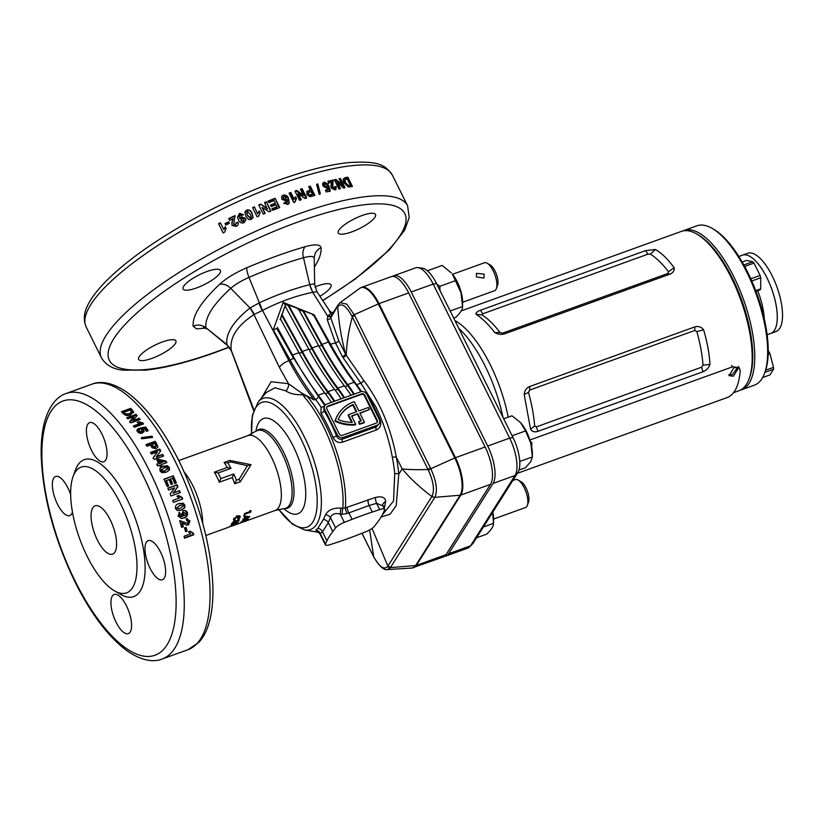 <?xml version="1.0" encoding="UTF-8"?>
<svg xmlns="http://www.w3.org/2000/svg" width="823" height="823" viewBox="0 0 823 823"><rect width="100%" height="100%" fill="white"/><g stroke="black" fill="none" stroke-linecap="round" stroke-linejoin="round"><path stroke-width="1.23" d="M749.372 378.055A83.216 31.984 -109.9 0 0 751.358 338.232A83.216 31.984 -109.9 0 0 697.534 234.483M682.72 230.996A84.707 32.56 70.1 0 1 683.985 230.461A84.707 32.56 70.1 0 1 753.364 338.263A84.707 32.56 70.1 0 1 741.513 389.804A84.707 32.56 70.1 0 1 740.206 390.195M712.255 228.434L713.778 229.319A83.216 31.984 70.1 0 1 766.851 332.646A83.216 31.984 70.1 0 1 765.164 371.646L764.557 373.303A84.707 32.56 -109.9 0 0 766.264 333.603A84.707 32.56 -109.9 0 0 712.255 228.434A84.707 32.56 -109.9 0 0 696.896 225.8L683.985 230.461M741.513 389.804L754.424 385.143A84.707 32.56 -109.9 0 0 764.557 373.303M764.279 318.789A41.613 15.997 -109.9 0 0 763.672 312.771A41.613 15.997 -109.9 0 0 757.695 290.694A41.613 15.997 70.1 0 1 764.279 318.789M767.129 334.735L776.027 331.525A41.613 15.997 -109.9 0 0 781.85 306.207A41.613 15.997 -109.9 0 0 747.768 253.247L742.49 255.151A41.613 15.997 70.1 0 1 766.995 277.886A41.613 15.997 70.1 0 1 770.75 333.428A41.613 15.997 -109.9 0 0 776.573 308.111A41.613 15.997 -109.9 0 0 742.49 255.151L738.869 256.457M733.972 367.48L729.147 375.679L733.447 376.204L738.375 368.128L733.972 367.48M728.715 374.743L732.285 374.619L737.665 367.542M517.328 473.338L726.997 397.632A85.89 33.013 -109.9 0 0 740.196 370.731L739.311 367.778L732.686 366.791L529.889 440.007M531.679 447.043L531.915 442.671L530.424 441.776M531.102 444.327L531.205 442.085M503.676 418.784L511.968 415.79L520.63 422.683L525.588 430.913L530.825 443.227A23.774 9.135 -109.9 0 0 521.196 423.341A23.774 9.135 -109.9 0 0 521.093 423.217M520.63 422.683L521.196 423.341M519.755 461.425L532.368 456.95L532.388 454.327A23.774 9.135 -109.9 0 0 530.825 443.227L532.368 456.868L530.784 461.61L525.527 467.69L518.984 470.056M525.588 430.913L512.122 435.779M518.13 480.025L521.185 481.794A11.892 4.568 70.1 0 1 527.358 491.053A11.892 4.568 70.1 0 1 528.52 502.133L527.306 505.445A14.865 5.71 -109.9 0 0 525.856 491.598A14.865 5.71 -109.9 0 0 518.13 480.025A14.865 5.71 -109.9 0 0 515.435 479.562L512.78 480.519M493.563 519.056L525.527 507.513A14.865 5.71 -109.9 0 0 526.854 506.382A14.865 5.71 -109.9 0 0 527.306 505.445M484.202 274.131L476.445 273.329L476.455 276.929L483.986 278.092L484.202 274.131M462.608 302.247L494.572 290.714A14.865 5.71 -109.9 0 0 495.899 289.573A14.865 5.71 -109.9 0 0 496.351 288.636A14.865 5.71 -109.9 0 0 494.901 274.789A14.865 5.71 -109.9 0 0 487.175 263.216A14.865 5.71 -109.9 0 0 484.48 262.753L452.516 274.296M487.175 263.216L490.23 264.985A11.892 4.568 70.1 0 1 496.403 274.244A11.892 4.568 70.1 0 1 497.565 285.324L496.351 288.636M440.007 290.519L439.904 286.301L436.951 284.357M461.189 292.299A21.696 8.343 -109.9 0 0 452.403 274.152L461.034 292.865L462.577 306.588L462.608 302.432A21.696 8.343 -109.9 0 0 461.189 292.299M427.384 270.767L442.188 265.428L451.395 272.969M450.171 310.991L462.577 306.506C462.732 309.232 460.448 312.843 455.736 317.328L453.689 318.069M439.904 286.301L455.808 280.55M492.607 512.42L493.533 523.397L493.563 519.241A21.696 8.343 -109.9 0 0 492.823 512.091M483.41 526.967L493.533 523.315C493.677 526.041 491.403 529.642 486.691 534.137L476.568 537.789M755.987 291.311L760.092 289.819A16.491 6.337 -109.9 0 0 760.709 288.852L760.73 277.783A16.491 6.337 -109.9 0 0 760.123 275.458L753.981 263.082A16.491 6.337 -109.9 0 0 753.374 262.372A16.491 6.337 -109.9 0 0 752.757 261.724L746.605 260.428L742.233 262.012M751.07 279.367A16.491 6.337 -109.9 0 0 750.905 278.781L749.558 276.075M745.761 268.421L744.764 266.415A16.491 6.337 -109.9 0 0 744.558 266.158M755.74 290.653L760.709 288.852M751.79 281.003L760.73 277.783M750.905 278.781L760.123 275.458M744.764 266.415L753.981 263.082M743.879 264.934L752.757 261.724M762.623 377.562L769.947 374.918L773.517 369.28A16.491 6.337 -109.9 0 0 773.538 368.344A16.491 6.337 -109.9 0 0 773.517 367.377L769.989 353.839A16.491 6.337 -109.9 0 0 768.929 351.709L768.219 350.691M764.896 372.387L773.517 369.28M765.657 370.206L773.517 367.377M768.147 354.497L769.989 353.839M768.219 351.966L768.929 351.709M366.924 394.608L368.22 396.182A80.243 30.842 70.1 0 1 374.547 407.827A80.243 30.842 70.1 0 1 380.267 420.44L379.701 420.635M214.381 472.145L227.282 467.485A39.823 15.308 -109.9 0 0 224.113 462.475L229.751 460.438L251.066 464.707L240.326 481.733L234.689 483.77A39.823 15.308 -109.9 0 0 232.281 477.556L219.381 482.206A39.823 15.308 -109.9 0 0 216.984 477.011A39.823 15.308 -109.9 0 0 214.381 472.145L218.074 472.988A41.016 15.76 70.1 0 1 219.494 475.745A41.016 15.76 70.1 0 1 220.862 478.595L233.763 473.935A41.016 15.76 70.1 0 1 236.396 480.241L239.143 479.243L247.363 465.684L230.543 461.909L227.786 462.907A41.016 15.76 70.1 0 1 230.975 468.328L218.074 472.988M318.131 531.874L315.816 530.135L317.791 528.366L323.449 519.416L325.538 514.756C328.11 509.993 333.264 507.77 340.989 508.11L342.821 508.264A5.648 0.844 -84.8 0 0 342.09 514.324L347.172 513.531A5.648 1.78 -113.6 0 1 345.362 507.894L375.648 497.37C382.078 496.032 385.411 497.442 385.648 501.608L384.197 508.491M196.594 287.927A20.801 5.494 -26.4 0 1 183.148 288.976A20.801 5.494 -26.4 0 1 206.964 271.518A20.801 5.494 -26.4 0 1 220.42 270.469A20.801 5.494 -26.4 0 1 196.594 287.927M152.07 358.344A20.801 5.494 -26.4 0 1 138.624 359.394A20.801 5.494 -26.4 0 1 162.44 341.946A20.801 5.494 -26.4 0 1 175.896 340.897A20.801 5.494 -26.4 0 1 152.07 358.344M314.962 286.939A20.801 5.494 -26.4 0 1 317.555 285.941A20.801 5.494 -26.4 0 1 331.011 284.892A20.801 5.494 -26.4 0 1 319.952 296.259M351.709 231.921A20.801 5.494 -26.4 0 1 338.253 232.971A20.801 5.494 -26.4 0 1 362.079 215.523A20.801 5.494 -26.4 0 1 375.525 214.474A20.801 5.494 -26.4 0 1 351.709 231.921M348.294 186.944L349.775 186.872A170.896 45.142 153.6 0 1 352.429 186.42L347.841 177.192A170.896 45.142 153.6 0 0 345.115 177.655L343.222 179.002L343.232 180.782L343.983 182.799L348.294 186.944M347.841 177.192L346.946 177.922A169.404 44.751 153.6 0 0 344.23 178.375L343.222 179.002M341.987 184.774L335.979 179.435A170.896 45.142 153.6 0 0 334.364 179.795L338.942 189.023A170.896 45.142 153.6 0 1 340.444 188.693L337.44 182.624L343.541 188.045A170.896 45.142 153.6 0 1 345.063 187.747L340.485 178.509A170.896 45.142 153.6 0 0 339.025 178.797L341.987 184.774L341.164 185.494L335.177 180.144L335.979 179.435M333.15 180.062A170.896 45.142 153.6 0 0 327.914 181.297L328.799 183.076A170.896 45.142 153.6 0 1 331.792 182.356L330.887 185.514L331.257 188.014L334.971 189.928L336 189.424L336.154 186.554L334.539 186.728L334.241 188.385L332.687 187.397L333.15 180.062L332.379 180.772A169.404 44.751 153.6 0 0 328.151 181.76M325.064 183.611L327.029 184.712L328.284 184.167L324.231 182.089L322.595 183.858L322.986 185.998L326.854 188.354L327.708 187.747L328.202 189.475A170.896 45.142 153.6 0 0 325.435 190.206L326.32 191.975A170.896 45.142 153.6 0 1 330.352 190.936L328.758 185.587L327.276 185.71L326.474 186.718L324.571 185.535L325.064 183.611L323.892 184.558M327.276 185.71L325.774 187.407L326.566 186.41L328.038 186.276L329.642 191.625M326.854 188.354L327.708 187.747L327.009 188.436M320.342 193.765A170.896 45.142 153.6 0 0 319.098 194.115L316.598 184.29A170.896 45.142 153.6 0 1 317.832 183.941L320.342 193.765M306.629 191.934L308.604 191.08A169.404 44.751 153.6 0 1 309.757 190.72L310.312 190.072A170.896 45.142 153.6 0 0 309.15 190.432L306.876 191.574M310.312 190.072L308.604 186.646A170.896 45.142 153.6 0 1 310.292 186.132L314.87 195.36A170.896 45.142 153.6 0 0 312.071 196.213L309.901 196.728L306.773 194.567L307.37 191.142L306.835 191.78M303.368 195.216L296.825 190.432A170.896 45.142 153.6 0 0 294.943 191.07L299.531 200.298A170.896 45.142 153.6 0 1 301.28 199.711L298.265 193.642L304.911 198.497A170.896 45.142 153.6 0 1 306.712 197.911L302.134 188.683A170.896 45.142 153.6 0 0 300.405 189.239L303.368 195.216L302.885 195.843L296.373 191.049L296.825 190.432M294.099 199.063L295.601 196.8L296.475 198.58L295.066 201.851A170.896 45.142 153.6 0 0 293.646 202.355L289.058 193.117A170.896 45.142 153.6 0 1 290.838 192.489L294.099 199.063L293.688 199.66L290.426 193.096A169.404 44.751 153.6 0 0 289.254 193.508M295.395 199.927L296.475 198.58M126.444 605.841A20.801 7.993 -109.9 0 0 114.202 594.473A20.801 7.993 -109.9 0 0 116.074 622.25A20.801 7.993 -109.9 0 0 128.326 633.617A20.801 7.993 -109.9 0 0 126.444 605.841M70.675 494.685A20.801 7.993 -109.9 0 0 67.867 487.833A20.801 7.993 -109.9 0 0 55.614 476.466A20.801 7.993 -109.9 0 0 57.497 504.232A20.801 7.993 -109.9 0 0 69.749 515.599A20.801 7.993 -109.9 0 0 72.455 512.04M160.495 551.996A20.801 7.993 -109.9 0 0 148.243 540.629A20.801 7.993 -109.9 0 0 150.125 568.395A20.801 7.993 -109.9 0 0 162.378 579.762A20.801 7.993 -109.9 0 0 160.495 551.996M101.908 433.988A20.801 7.993 -109.9 0 0 89.666 422.621A20.801 7.993 -109.9 0 0 91.538 450.387A20.801 7.993 -109.9 0 0 103.791 461.754A20.801 7.993 -109.9 0 0 101.908 433.988M120.497 503.614A66.869 25.698 70.1 0 1 136.834 571.707A66.869 25.698 70.1 0 1 114.418 590.801A66.869 25.698 70.1 0 1 87.166 556.338A66.869 25.698 70.1 0 1 73.124 476.424A66.869 25.698 70.1 0 1 120.497 503.614M73.124 476.424L75.551 469.799A72.815 27.992 70.1 0 1 127.143 499.407A72.815 27.992 70.1 0 1 144.93 573.559A72.815 27.992 70.1 0 1 120.518 594.34L114.418 590.801M166.133 472.268L169.445 469.995L169.373 467.505L167.398 465.715L163.201 466.157L160.043 468.122L159.971 470.9L161.936 472.69L166.133 472.268M166.339 480.467A141.175 54.267 70.1 0 1 168.705 485.94L167.151 486.496A141.175 54.267 70.1 0 0 163.962 479.171L173.242 475.817A141.175 54.267 70.1 0 1 176.379 483.019L174.836 483.574A141.175 54.267 70.1 0 0 172.521 478.225L170.495 478.955A141.175 54.267 70.1 0 1 172.655 483.934L171.102 484.49A141.175 54.267 70.1 0 0 168.952 479.521L165.896 480.899A139.684 53.69 70.1 0 1 168.159 486.136M174.62 487.844L170.196 493.913A141.175 54.267 70.1 0 1 170.999 495.971L180.278 492.617A141.175 54.267 70.1 0 0 179.527 490.714L173.437 492.915L177.933 486.743A141.175 54.267 70.1 0 0 177.12 484.778L167.841 488.121A141.175 54.267 70.1 0 1 168.622 490.014L174.62 487.844M179.321 498.059L176.904 496.166L178.694 495.518L182.13 497.473A141.175 54.267 70.1 0 1 182.706 499.026L173.427 502.369A141.175 54.267 70.1 0 0 172.707 500.446L179.321 498.059L172.727 500.487M181.327 510.147L184.743 507.801L184.897 505.147L183.148 503.192L179.054 503.542C176.338 504.17 175.155 505.836 175.505 508.542L177.233 510.507L181.327 510.147L179.568 510.63M179.661 515.754L180.371 514.272L179.537 512.4L178.025 516.042L181.605 518.459L183.92 517.924C186.605 517.225 187.788 515.517 187.469 512.801C186.667 510.836 185.309 510.137 183.406 510.713L181.451 514.735L182.819 516.319L179.075 515.826L181.358 516.618M184.013 510.538L183.406 510.713M183.416 526.751A141.175 54.267 70.1 0 0 182.305 522.986L185.772 524.817L188.385 524.961L190 520.938L186.214 518.685L186.636 520.702L188.436 521.453L187.582 523.099L186.389 523.099L179.651 520.764A141.175 54.267 70.1 0 1 181.636 527.399L183.416 526.751L181.564 527.152M180.443 520.65L179.651 520.764M187.582 523.099L186.965 523.068M186.636 520.702L187.346 520.578L186.605 520.589M187.15 518.552L186.214 518.685M186.08 527.368A141.175 54.267 70.1 0 1 187.13 531.133L185.587 531.689A141.175 54.267 70.1 0 0 184.537 527.924L186.08 527.368M193.426 533.263A141.175 54.267 70.1 0 1 193.827 534.816L184.547 538.16A141.175 54.267 70.1 0 0 184.043 536.226L190.658 533.839L188.518 531.915L190.298 531.267L193.426 533.263L192.232 533.047M97.423 540.114A25.708 9.886 70.1 0 1 95.108 505.795A25.708 9.886 70.1 0 1 110.241 519.848A25.708 9.886 70.1 0 1 112.566 554.157A25.708 9.886 70.1 0 1 97.423 540.114M232.261 525.938L234.318 525.197A39.823 15.308 -109.9 0 0 234.596 525.105A39.823 15.308 -109.9 0 0 234.822 525.023L230.913 526.37L235.975 524.395A39.823 15.308 -109.9 0 0 236.417 524.066L230.347 526.051A39.823 15.308 -109.9 0 1 229.936 526.422L233.763 525.136L229.185 526.946A39.823 15.308 -109.9 0 1 228.743 527.183L205.832 535.495M231.057 525.125L232.333 525.228L237.847 522.677L233.681 523.449L230.913 525.475M237.23 521.37L237.94 522.389M236.613 521.288A39.823 15.308 -109.9 0 1 236.108 522.317L234.956 522.728A39.823 15.308 -109.9 0 0 235.46 521.7L232.559 522.749A39.823 15.308 -109.9 0 0 232.827 522.101L239.277 519.766A39.823 15.308 -109.9 0 1 238.505 521.453L237.353 521.864A39.823 15.308 -109.9 0 0 237.857 520.836L236.366 520.825M239.524 515.887L240.193 517.255C240.316 515.856 239.339 515.455 237.261 516.052L233.413 519.694L234.144 521.01L235.172 520.187L234.576 519.272L237.137 516.916L239.04 517.636L237.765 519.251L238.403 519.488L240.193 517.255L240.069 516.319M238.094 515.815L239.04 517.636M235.172 520.187L233.866 518.161L234.483 519.035L233.393 519.817M244.801 521.401L238.022 523.85M244.997 521.35L275.098 510.486A39.823 15.308 -109.9 0 0 271.497 457.331A39.823 15.308 -109.9 0 0 248.042 435.573L178.786 460.571M240.007 522.893L246.797 520.434L239.843 523.058M243.742 520.887A39.823 15.308 -109.9 0 1 243.546 521.093L242.476 521.484A39.823 15.308 -109.9 0 0 242.662 521.278L241.345 521.751A39.823 15.308 -109.9 0 0 241.715 521.298L243.032 520.825A39.823 15.308 -109.9 0 0 243.834 519.611L248.34 518.891A39.823 15.308 -109.9 0 1 247.96 519.364L243.742 520.887L243.443 520.239M245.192 518.685A39.823 15.308 -109.9 0 1 245.038 518.974L243.958 519.364A39.823 15.308 -109.9 0 0 244.112 519.066L242.785 519.55A39.823 15.308 -109.9 0 0 243.073 518.932L244.4 518.459A39.823 15.308 -109.9 0 0 244.997 516.865L249.708 516.515A39.823 15.308 -109.9 0 1 249.41 517.163L245.192 518.685L244.688 517.739M243.855 516.443L245.264 515.939L244.678 515.723L243.855 516.443L244.431 516.649L243.742 515.507M244.565 514.807L245.264 515.939L244.678 515.723M250.83 512.05L244.38 514.385A39.823 15.308 -109.9 0 0 244.524 513.521L249.894 511.577A39.823 15.308 -109.9 0 0 250.027 510.558L251.036 510.713A39.823 15.308 -109.9 0 1 250.83 512.05L249.966 511.052M362.336 515.486A133.748 35.327 153.6 0 0 352.09 519.334L344.343 522.368A8.621 2.274 153.6 0 0 335.578 527.913L332.749 531.586A133.748 35.327 153.6 0 0 326.937 540.773L325.435 543.972A8.621 2.274 153.6 0 0 325.352 544.816A8.621 2.274 153.6 0 0 330.28 544.6L337.656 542.172A133.748 35.327 153.6 0 0 357.902 534.868L365.649 531.833A8.621 2.274 153.6 0 0 374.403 526.288L377.243 522.615A133.748 35.327 153.6 0 0 383.045 513.429L384.557 510.229A8.621 2.274 153.6 0 0 384.639 509.386A8.621 2.274 153.6 0 0 379.712 509.602L372.335 512.029A133.748 35.327 153.6 0 0 362.336 515.486M372.335 512.029L369.085 505.487L347.172 513.531M364.435 422.23L364.064 422.816A36.263 32.076 -147.7 0 1 363.385 423.073A36.263 32.076 -147.7 0 1 359.301 424.246L359.672 423.67A36.263 32.076 -147.7 0 0 363.756 422.487A36.263 32.076 -147.7 0 0 364.435 422.23L359.846 412.992L369.393 409.535L368.375 407.488L358.828 410.934L354.24 401.686A36.263 32.076 32.3 0 0 338.459 413.876A36.263 32.076 32.3 0 0 335.342 420.625A36.263 32.076 -147.7 0 0 355.721 424.298L351.586 415.965L357.789 413.732L361.338 420.892A33.877 29.967 -147.7 0 1 358.643 421.592L359.672 423.67M382.407 514.714L393.538 501.063L394.721 473.883A80.243 30.842 -109.9 0 0 392.365 457.423C389.228 440.161 383.806 423.444 376.101 407.262L360.824 383.137L356.637 384.66A80.243 30.842 70.1 0 1 361.544 391.583M380.267 420.44C381.563 424.905 380.247 428.083 376.327 429.976L342.522 442.177C338.335 443.206 335.177 441.642 333.037 437.497L336.566 435.861C337.749 438.618 339.662 439.719 342.296 439.173L343.428 437.383L377.232 425.182A4.753 4.208 32.3 0 0 379.218 423.608A4.753 4.208 32.3 0 0 379.321 419.576L366.832 394.412A4.753 4.208 32.3 0 0 360.669 391.799L326.854 404.011A4.753 4.208 32.3 0 0 324.879 405.574A4.753 4.208 32.3 0 0 324.766 409.607L337.255 434.77A4.753 4.208 32.3 0 0 343.428 437.383M408.65 292.926L379.002 303.625A29.721 11.419 70.1 0 0 361.503 287.392L391.151 276.682A29.721 11.419 70.1 0 1 408.65 292.926L485.128 446.982A29.721 11.419 70.1 0 1 490.467 484.366L446.025 554.671A29.721 11.419 70.1 0 1 443.371 556.945L411.757 568.055A29.618 11.388 -109.9 0 0 415.666 565.524L460.108 495.23A29.618 11.388 -109.9 0 0 454.79 457.958L378.313 303.913A29.618 11.388 -109.9 0 0 359.744 288.328L340.064 302.699L346.771 304.119L354.672 315.425L352.306 316.927L351.915 316.155C346.318 305.909 341.668 302.689 337.975 306.495L337.739 306.835C338.809 322.966 341.452 338.788 345.67 354.322L346.226 355.227C346.709 342.831 348.736 330.064 352.306 316.927L428.413 470.262C433.474 481.465 434.698 490.096 432.106 496.135L431.89 496.495C420.481 488.039 410.564 478.832 402.138 468.884C409.545 469.696 418.177 469.892 428.032 469.48L430.398 467.978L430.768 468.729C436.447 481.157 437.805 490.693 434.853 497.339L460.108 495.23A2.973 2.634 32.3 0 0 460.818 495.076L416.376 565.37A29.721 11.419 70.1 0 1 413.722 567.654M279.429 367.469A8.919 3.302 152.5 0 1 288.955 360.711L290.138 360.083L273.267 329.817L283.184 302.37L314.108 314.756L330.548 344.158L335.486 342.954L327.256 319.653L327.719 316.176L312.699 292.309C296.074 295.724 279.347 301.763 262.516 310.415L288.955 360.711C296.743 375.411 305.138 388.487 314.17 399.947L301.475 392.952L288.462 383.703L279.429 367.469L253.968 314.571C236.962 325.795 229.401 337.739 231.304 350.423L253.453 408.558A8.919 1.574 157.6 0 0 253.124 409.298L231.458 351.133C230.615 349.744 231.891 350.022 227.415 345.454L226.891 344.518C225.533 333.665 233.238 321.474 249.997 307.977L258.926 303.008C276.415 294.891 293.358 288.78 309.767 284.665L309.829 284.655C312.987 283.884 314.612 283.863 314.695 284.583L316.927 291.702L330.095 311.598L332.358 312.606A2.973 2.87 -99.7 0 0 332.749 312.503L333.171 312.709M333.037 437.497A80.243 30.842 -109.9 0 0 327.317 424.874A80.243 30.842 -109.9 0 0 320.991 413.228L321.052 407.231L324.715 406.315M321.052 407.231A80.243 30.842 -109.9 0 0 315.579 399.443L314.17 399.947M342.594 356.873L335.486 342.954A2.973 1.162 156.8 0 0 338.809 340.845L345.67 354.322L342.594 356.873L343.17 357.82L346.226 355.227L363.54 380.205C379.742 401.511 390.668 427.168 396.316 457.166A83.216 31.984 70.1 0 1 398.754 474.233L396.233 505.651L390.071 514.2L381.1 517.029M363.54 380.205A2.973 1.708 141.2 0 1 360.824 383.137L343.17 357.82M329.684 344.384A2.973 1.049 151.2 0 0 330.548 344.158C338.881 359.27 347.584 372.768 356.637 384.66A2.973 1.739 142.7 0 1 356.061 384.825M352.295 422.292A33.877 29.967 -147.7 0 1 338.212 419.586A33.877 29.967 32.3 0 1 340.465 415.142A33.877 29.967 32.3 0 1 353.211 404.515L356.76 411.675L348.51 414.658L352.295 422.292M331.36 402.385A84.666 32.539 -109.9 0 0 324.715 392.859A181.338 69.698 70.1 0 1 298.986 352.686L280.468 318.995L280.098 319.581L285.571 304.541L280.468 318.995M325.188 405.153A84.666 32.539 -109.9 0 0 318.264 395.194A181.338 69.698 70.1 0 1 292.525 355.011L277.382 327.451M334.087 401.398A83.195 31.974 -109.9 0 0 328.048 392.777A182.819 70.264 70.1 0 1 302.103 352.306L281.692 315.188M334.714 401.171A84.666 32.539 -109.9 0 0 328.068 391.645A181.338 69.698 70.1 0 1 302.339 351.472L282.063 314.602M341.164 398.846A84.666 32.539 -109.9 0 0 334.519 389.32A181.338 69.698 70.1 0 1 308.79 349.147L285.139 306.146M343.901 397.859A83.195 31.974 -109.9 0 0 337.862 389.238A182.819 70.264 70.1 0 1 311.907 348.767L288.132 305.528L285.571 304.541M344.518 397.632A84.666 32.539 -109.9 0 0 337.883 388.106A181.338 69.698 70.1 0 1 312.143 347.934L288.503 304.942L298.327 308.728L318.594 345.609L312.143 347.934M350.968 395.297A84.666 32.539 -109.9 0 0 344.333 385.781A181.338 69.698 70.1 0 1 318.594 345.609M353.705 394.31A83.195 31.974 -109.9 0 0 347.666 385.699A182.819 70.264 70.1 0 1 321.711 345.218L303.059 311.289L303.43 310.703L313.254 314.499L328.398 342.059L321.947 344.395L303.43 310.703M360.783 391.758A84.666 32.539 -109.9 0 0 354.137 382.242A181.338 69.698 70.1 0 1 328.398 342.059M354.322 394.094A84.666 32.539 -109.9 0 0 347.687 384.567A181.338 69.698 70.1 0 1 321.947 344.395M288.132 305.528L288.503 304.942M276.754 328.449L293.297 357.717L318.347 396.439A83.216 31.984 70.1 0 1 324.797 405.708M261.303 398.26L271.127 381.738L288.462 383.703A7.428 6.224 121.9 0 1 285.931 390.894L274.995 387.787L266.22 392.52L258.257 401.819A69.708 26.789 70.1 0 1 304.129 436.457A69.708 26.789 70.1 0 1 304.51 529.93L318.799 532.378M318.347 396.439A2.973 1.739 142.7 0 1 315.579 399.443C306.753 387.849 298.276 374.732 290.138 360.083A2.973 1.07 150.9 0 0 293.297 357.717M297.957 309.314L303.059 311.289M376.214 423.125A2.376 2.099 32.3 0 0 377.263 420.327L364.774 395.163A2.376 2.099 32.3 0 0 361.688 393.857L327.883 406.058A2.376 2.099 32.3 0 0 326.834 408.856L339.323 434.019A2.376 2.099 32.3 0 0 342.409 435.326L376.214 423.125M324.879 405.574L323.84 407.21L324.077 410.698L324.766 409.607M342.522 442.177A2.973 1.142 70.1 0 1 342.296 439.173L376.111 426.962L379.218 423.608M376.996 422.621A2.376 2.099 32.3 0 0 376.893 420.913L364.404 395.75A2.376 2.099 32.3 0 0 361.318 394.443L327.513 406.644A2.376 2.099 32.3 0 0 326.731 407.159M338.459 413.876L338.088 414.463A36.263 32.076 32.3 0 0 334.971 421.211A36.263 32.076 -147.7 0 0 355.351 424.884L355.721 424.298M357.789 413.732L351.781 416.356M357.419 414.319L360.762 421.067M359.301 424.246L358.643 421.592M369.393 409.535L360.042 413.372M334.971 421.211L335.342 420.625M356.205 411.881L352.841 405.101L353.211 404.515M352.841 405.101A33.877 29.967 32.3 0 0 340.28 415.44M351.637 422.292L348.139 415.245L348.51 414.658M340.989 508.11A5.648 0.844 -84.8 0 0 340.259 514.149C335.146 512.791 331.885 513.953 330.486 517.646L328.305 522.626L322.493 531.812L319.921 533.87L317.791 531.689L319.365 532.111M385.648 501.608A5.648 4.65 6.4 0 0 382.726 505.157L382.87 505.836L376.605 503.347L369.085 505.487A5.648 2.541 -105.9 0 1 368.138 499.551M226.953 344.703L231.458 351.133M258.854 303.039A14.865 3.436 -113.2 0 0 262.352 310.497L254.379 314.324L250.264 307.833M327.256 319.653A2.973 1.399 164.8 0 0 330.784 317.853L330.928 316.248A2.973 1.728 -146.8 0 1 327.719 316.176L330.723 313.635L329.303 311.001M316.865 291.774L312.863 292.278A14.865 7.829 -106 0 1 309.829 284.655M432.106 496.135A2.973 2.623 -146.7 0 0 434.853 497.339L390.411 567.633L387.468 569.567L411.757 568.055M159.569 465.232A141.175 54.267 70.1 0 1 160.156 466.415L161.709 465.859A141.175 54.267 70.1 0 0 161.113 464.676L166.822 462.619A141.175 54.267 70.1 0 0 166.051 461.086L158.355 459.327L156.812 459.882A141.175 54.267 70.1 0 1 158.674 463.472L156.771 464.162A141.175 54.267 70.1 0 1 157.666 465.921L159.569 465.232M157.419 451.93L153.315 457.578A141.175 54.267 70.1 0 1 154.302 459.419L163.582 456.065A141.175 54.267 70.1 0 0 162.666 454.358L156.565 456.559L160.732 450.829A141.175 54.267 70.1 0 0 159.755 449.08L150.475 452.434A141.175 54.267 70.1 0 1 151.411 454.101L157.419 451.93L153.006 458.267M150.321 444.996A141.175 54.267 70.1 0 1 150.979 446.097L152.142 447.815L156.061 448.689L157.769 447.187L156.782 443.957A141.175 54.267 70.1 0 0 155.187 441.303L145.908 444.646A141.175 54.267 70.1 0 1 146.864 446.241L150.321 444.996M151.998 436.19A141.175 54.267 70.1 0 1 152.728 437.342L142.214 438.752A141.175 54.267 70.1 0 0 141.474 437.61L151.998 436.19L151.792 437.064A139.684 53.69 70.1 0 1 152.029 437.435M138.727 432.116L139.519 429.513L138.449 428.361L136.896 430.151L137.379 431.777L139.961 433.351L142.307 433.176L144.179 431.314L142.842 429.133L144.704 428.824A141.175 54.267 70.1 0 1 146.432 431.324L148.212 430.686A141.175 54.267 70.1 0 0 145.692 427.044L139.951 428.053L142.05 430.141L141.278 431.736L138.881 431.159L138.696 430.45L138.727 432.116L141.114 432.682L141.895 431.108M142.05 430.141L142.091 431.808M139.92 423.557L137.143 422.405L138.933 421.767L142.791 422.857A141.175 54.267 70.1 0 1 143.593 423.948L134.314 427.302A141.175 54.267 70.1 0 0 133.316 425.944L139.92 423.557L139.807 424.575L133.892 426.715M133.779 416.726L129.859 421.469A141.175 54.267 70.1 0 1 130.95 422.857L140.229 419.504A141.175 54.267 70.1 0 0 139.221 418.218L133.12 420.419L137.091 415.605A141.175 54.267 70.1 0 0 136.032 414.329L126.752 417.683A141.175 54.267 70.1 0 1 127.771 418.897L133.779 416.726L133.727 417.827L129.787 422.538M133.604 412.22L132.678 410.471L133.491 412.807L133.501 411.665L130.425 414.998L128.285 415.522L126.084 415.461L123.46 413.887A141.175 54.267 70.1 0 0 121.454 411.706L130.734 408.352A141.175 54.267 70.1 0 1 132.678 410.471M205.421 328.099L196.563 328.85L193.127 326.196C192.325 315.662 201.162 301.681 219.638 284.274C226.325 278.215 235.399 272.691 246.869 267.701C267.218 259.111 286.548 252.136 304.849 246.777C314.911 243.999 320.291 244.308 321.011 247.692C321.505 252.764 319.519 258.864 315.055 266.004L314.386 267.033M223.64 229.339L225.224 226.685L226.109 228.465L224.597 232.179A170.896 45.142 153.6 0 0 223.126 232.93L218.537 223.691A170.896 45.142 153.6 0 1 220.369 222.766L223.846 229.668L225.409 227.035M229.36 223.311A170.896 45.142 153.6 0 0 225.8 225.07L225.039 223.527A170.896 45.142 153.6 0 1 228.599 221.778L229.36 223.311M236.026 222.879L235.522 224.874L233.783 224.216L235.008 215.605A170.896 45.142 153.6 0 0 228.722 218.63L229.596 220.399A170.896 45.142 153.6 0 1 233.176 218.671L231.839 222.58L232.055 225.348L236.252 226.428C238.084 225.471 238.66 224.051 237.96 222.169L236.026 222.879L236.232 223.537M235.193 216.254L235.09 216.007A169.404 44.751 153.6 0 0 228.897 218.98M235.522 224.874L233.907 224.586L233.619 222.971M239.987 215.019L241.561 215.605L243.32 214.556L239.483 213.363L237.538 217.21L238.413 219.69C239.462 222.395 241.324 223.424 243.978 222.776L245.923 219.813L245.521 218.373L241.242 216.768L239.853 218.362L239.298 216.562L239.987 215.019M253.021 217.529L252.126 213.383C251.138 210.647 249.318 209.556 246.643 210.091L244.904 212.025L245.799 216.192L248.608 219.494L251.282 219.443L253.093 217.077M258.648 215.482L258.648 216.202A170.896 45.142 153.6 0 0 257.157 216.84L252.579 207.612A170.896 45.142 153.6 0 1 254.43 206.81L257.599 213.857L259.194 211.367L259.945 212.89M258.648 216.202L260.181 212.663L259.296 210.883L257.692 213.383M267.496 208.517L260.737 204.125A170.896 45.142 153.6 0 0 258.751 204.958L263.329 214.186A170.896 45.142 153.6 0 1 265.181 213.414L262.167 207.345L269.028 211.809A170.896 45.142 153.6 0 1 270.952 211.027L266.364 201.789A170.896 45.142 153.6 0 0 264.522 202.54L267.321 209.032L260.737 204.125M274.09 200.555A170.896 45.142 153.6 0 0 268.72 202.684L267.959 201.151A170.896 45.142 153.6 0 1 275.139 198.302L279.727 207.53A170.896 45.142 153.6 0 0 272.66 210.328L271.899 208.795A170.896 45.142 153.6 0 1 277.145 206.707L276.147 204.69A170.896 45.142 153.6 0 0 271.271 206.635L270.5 205.092A170.896 45.142 153.6 0 1 275.376 203.158L274.09 200.555M287.196 202.88L285.674 202.18L283.966 203.044L287.731 204.495L289.233 203.322L288.678 198.549C287.618 195.884 285.807 194.732 283.225 195.102L281.692 196.316L281.775 199.207L285.982 201.079L287.289 199.691L287.196 202.88M304.16 396.799A79.625 30.605 -109.9 0 1 323.429 426.468A79.625 30.605 -109.9 0 1 342.821 508.264L345.362 507.894A80.243 30.842 70.1 0 0 325.815 425.419A80.243 30.842 70.1 0 0 306.393 395.513A5.648 3.745 138.5 0 0 304.16 396.799L302.885 394.731C295.416 394.937 289.758 393.651 285.931 390.894M314.674 284.47L314.221 258.237C313.758 256.076 310.178 255.912 303.481 257.733C286.219 262.588 268.051 269.142 248.968 277.392C241.345 280.746 235.275 284.398 230.759 288.348C213.085 304.407 204.793 317.513 205.894 327.688L226.891 344.518L231.304 350.423M193.127 326.196C197.705 324.293 201.964 324.797 205.894 327.688L227.415 345.454M219.638 284.274C223.465 283.565 227.169 284.923 230.759 288.348L249.997 307.977L253.968 314.571M246.869 267.701C246.53 269.543 247.229 272.773 248.968 277.392L262.516 310.415M304.849 246.777C302.802 250.243 302.35 253.896 303.481 257.733L309.767 284.665L312.699 292.309M314.489 273.267L314.221 258.237C314.489 253.237 316.752 249.729 321.011 247.692M220.862 478.595L219.381 482.206M227.282 467.485L230.975 468.328M233.763 473.935L232.281 477.556M224.113 462.475L227.786 462.907M236.396 480.241L234.689 483.77M229.751 460.438L230.543 461.909M239.143 479.243L240.326 481.733M251.066 464.707L247.363 465.684M122.277 412.59L130.754 409.525A139.684 53.69 70.1 0 1 132.678 411.623M130.734 408.352L130.754 409.525M124.016 412.251A141.175 54.267 70.1 0 1 124.859 413.167L125.631 413.897L129.489 413.794L131.546 411.623L130.713 410.564A141.175 54.267 70.1 0 0 130.209 410.019L124.016 412.251L124.026 413.413A139.684 53.69 70.1 0 1 124.859 414.319L125.621 415.039L129.468 414.926L131.536 412.765M131.659 413.239L131.546 411.623M129.489 413.794L129.468 414.926M125.631 413.897L125.621 415.039M133.12 420.419L133.048 421.489L139.149 419.288L139.221 418.218M127.462 418.516L135.99 415.44L136.032 414.329M135.99 415.44A139.684 53.69 70.1 0 1 136.618 416.181M138.264 423.012L142.677 423.876A139.684 53.69 70.1 0 1 142.914 424.195M138.933 421.767L138.84 422.806M142.791 422.857L142.677 423.876M141.278 431.736L141.114 432.682M139.817 429.04L145.548 428.022A139.684 53.69 70.1 0 1 147.564 430.913M145.692 427.044L145.548 428.022M142.842 429.133L142.698 430.1L144.035 431.787M143.83 429.925L143.675 430.882M136.896 430.655L138.315 429.349L139.375 430.48M138.449 428.361L138.315 429.349M141.278 438.515L151.792 437.064M146.278 445.253L154.95 442.126A139.684 53.69 70.1 0 1 156.524 444.749L157.553 446.786L157.821 446.004M157.553 446.786L157.594 447.558M154.95 442.126L155.187 441.303M151.864 444.441A141.175 54.267 70.1 0 1 152.44 445.397L155.084 447.064L155.794 445.593L155.105 444.297A141.175 54.267 70.1 0 0 154.601 443.453L151.864 444.441L151.617 445.243A139.684 53.69 70.1 0 1 152.183 446.2L154.817 447.835L155.537 446.385M154.817 447.835L155.794 445.593M156.565 456.559L156.257 457.249L162.666 454.358M162.347 455.047A139.684 53.69 70.1 0 1 163.005 456.271M150.774 452.969L159.467 449.831L159.755 449.08M159.467 449.831A139.684 53.69 70.1 0 1 160.341 451.374M161.143 466.055A139.684 53.69 70.1 0 0 160.752 465.273L161.113 464.676M157.049 460.324L165.701 461.703L166.051 461.086M165.701 461.703A139.684 53.69 70.1 0 1 166.267 462.814M158.026 459.975L158.355 459.327M156.987 464.573L158.674 463.472M159.158 460.839L158.818 461.477A139.684 53.69 70.1 0 1 159.868 463.534L163.314 461.806L159.158 460.839A141.175 54.267 70.1 0 1 160.228 462.917L163.314 461.806M159.868 463.534L160.228 462.917M159.878 468.431L162.831 466.734L167.018 466.291L168.982 468.05L169.044 470.519M163.201 466.157L162.831 466.734M167.398 465.715L167.018 466.291M169.373 467.505L168.982 468.05M161.133 470.89L161.545 469.347L161.133 470.89L162.543 471.61L164.878 470.993L167.439 468.606M162.543 471.61L165.269 470.458L167.82 468.061L167.522 469.357M167.82 468.061L166.4 467.33L164.065 467.948L161.524 470.334L162.944 471.065M172.11 484.13A139.684 53.69 70.1 0 0 170.063 479.398L170.495 478.955M164.086 479.439L173.242 475.817M172.809 476.28A139.684 53.69 70.1 0 1 175.834 483.214M167.913 488.296L176.647 485.138A139.684 53.69 70.1 0 1 177.459 487.093L172.943 493.214L179.527 490.714M179.033 491.012A139.684 53.69 70.1 0 1 179.743 492.812M176.955 496.228L178.179 495.785L181.605 497.709A139.684 53.69 70.1 0 1 182.171 499.211M178.694 495.518L178.179 495.785M182.13 497.473L181.605 497.709M184.743 507.801L180.762 510.27M178.509 503.738L182.603 503.367L184.352 505.301L184.187 507.935M183.148 503.192L182.603 503.367M184.897 505.147L184.352 505.301M177.799 508.933L180.669 508.203L183.354 505.703L182.048 504.89L179.723 505.487L177.048 507.986L178.354 508.799L177.048 507.986M180.36 505.271L176.492 508.13M179.177 505.651L180.114 505.343M180.371 514.272L179.075 515.826M182.84 510.816C184.743 510.25 186.091 510.929 186.893 512.873C187.202 515.568 186.019 517.255 183.334 517.955L181.307 518.469M187.469 512.801L186.893 512.873M183.92 517.924L183.334 517.955M178.961 512.503L179.795 514.354M184.301 512.575L182.531 514.601L184.301 515.455M183.55 512.708L184.126 512.626L183.118 514.529L184.887 515.404L185.936 513.398L184.023 512.585M182.531 514.601L183.118 514.529M183.858 515.558L184.887 515.404M180.155 520.681L185.782 523.078M186.852 518.572L189.393 520.918L187.767 524.909L186.78 525.105M190 520.938L189.393 520.918M188.385 524.961L187.767 524.909M182.305 522.986L181.708 522.975A139.684 53.69 70.1 0 1 182.799 526.71M185.535 527.564A139.684 53.69 70.1 0 1 186.502 531.03L187.13 531.133M186.502 531.03L185.504 531.391M189.66 531.154L192.788 533.119M192.798 533.17A139.684 53.69 70.1 0 1 193.179 534.652L184.455 537.81M193.827 534.816L193.179 534.652M346.946 177.922L351.256 186.615M344.312 180.134L345.176 179.404L345.465 182.613L348.273 185.36L347.399 186.091L348.705 185.957A169.404 44.751 153.6 0 1 349.394 185.844L350.279 185.113L347.224 178.961A170.896 45.142 153.6 0 0 346.072 179.157L344.312 180.134L344.6 183.334L347.399 186.091M345.465 182.613L344.6 183.334M350.279 185.113A170.896 45.142 153.6 0 0 349.59 185.226L348.705 185.957M348.273 185.36L349.59 185.226M335.177 180.144A169.404 44.751 153.6 0 0 334.601 180.278M339.415 188.92L336.638 183.344L337.44 182.624M343.983 187.953L339.652 179.229L340.485 178.509M332.379 180.772L331.72 186.965L331.947 188.097L333.49 189.084M332.461 186.265L331.72 186.965M332.687 187.397L331.947 188.097M333.778 187.438L335.383 187.263L335.547 189.732M336.154 186.554L335.383 187.263M324.365 184.301L323.881 186.214L325.774 187.407M324.571 185.535L323.881 186.214M328.758 185.587L328.038 186.276M328.202 189.475L327.503 190.164A169.404 44.751 153.6 0 0 325.661 190.648M322.873 183.045L327.575 184.866M324.231 182.089L323.542 182.778M319.715 194.434L317.194 184.619L317.832 183.941M314.098 195.596L309.715 186.78L310.292 186.132M309.715 186.78A169.404 44.751 153.6 0 0 308.81 187.058M308.553 192.644L307.946 194.639L309.623 195.607L310.981 195.257A169.404 44.751 153.6 0 1 311.866 194.979L312.431 194.331L311.073 191.615A170.896 45.142 153.6 0 0 310.065 191.924L308.553 192.644L308.471 194.002L310.158 194.958L309.623 195.607M308.471 194.002L307.946 194.639M312.431 194.331A170.896 45.142 153.6 0 0 311.536 194.609L310.981 195.257M310.158 194.958L311.536 194.609M296.373 191.049A169.404 44.751 153.6 0 0 295.138 191.461M300.621 199.927L297.813 194.259L298.265 193.642M306.012 198.137L301.63 189.311L302.134 188.683M301.63 189.311A169.404 44.751 153.6 0 0 300.601 189.64M290.838 192.489L290.426 193.096M294.552 198.065L295.169 197.407L296.002 199.073M295.601 196.8L295.169 197.407M296.054 199.187L294.665 202.448M285.674 202.18L285.344 202.746L286.857 203.446M281.559 196.615L282.886 195.668C285.447 195.318 287.248 196.471 288.307 199.135L289.027 203.61M283.225 195.102L282.886 195.668M288.678 198.549L288.307 199.135M283.647 203.61L285.344 202.746M283.688 197.201L283.205 199.012L285.19 200.01L286.167 198.929L285.53 199.433L286.116 197.643L284.028 196.625L283.081 197.685M283.205 199.012L283.534 198.446L285.53 199.433L285.19 200.01M284.028 196.625L283.534 198.446M270.685 205.462A169.404 44.751 153.6 0 1 275.129 203.693L275.376 203.158M272.084 209.155A169.404 44.751 153.6 0 1 276.888 207.242L277.145 206.707M279.275 207.705L275.139 198.302M274.872 198.847A169.404 44.751 153.6 0 0 268.144 201.512M260.593 204.618A169.404 44.751 153.6 0 0 258.926 205.318M264.852 213.548L262.167 207.345M270.572 211.172L266.364 201.789M266.179 202.314A169.404 44.751 153.6 0 0 264.708 202.911M254.43 206.81L257.599 213.857M258.597 215.708L258.545 216.243M254.338 207.283A169.404 44.751 153.6 0 0 252.754 207.972M244.904 212.457L246.622 210.544C249.276 210.009 251.097 211.1 252.075 213.836L252.98 217.982M247.384 212.077L246.756 213.476L247.651 215.791L250.501 218.352L251.128 216.963M246.735 212.622L247.661 215.348L250.521 217.91L251.159 216.511L250.264 214.186L247.404 211.634L246.735 212.612M251.159 217.437L251.159 216.511M239.328 216.768L239.915 218.774L241.283 217.19L245.542 218.805L245.923 220.029M237.569 217.416L239.524 213.774L243.341 214.978M240.902 220.019L241.098 220.801L243.227 221.675L243.731 219.731M243.227 221.675L243.701 219.309L243.947 220.286M243.701 219.309L241.674 218.465L241.046 220.389L243.176 221.253M241.098 220.801L240.913 220.214M235.635 225.255L236.119 223.27L238.042 222.57M232.189 225.718L231.963 222.951L233.176 218.671M229.339 223.321L228.599 221.778M228.743 222.138A169.404 44.751 153.6 0 0 225.214 223.877L225.039 223.527M225.8 225.07L225.214 223.877M223.177 232.899L218.537 223.691M220.543 223.115A169.404 44.751 153.6 0 0 218.764 224.021M249.41 517.163L249.071 516.515M245.038 518.974L244.565 518.068M244.925 517.07L245.47 518.068L247.672 517.276L247.003 516.052M245.47 518.068A39.823 15.308 -109.9 0 0 245.799 517.255L245.12 516.072M247.672 517.276L245.799 517.255M243.546 521.093L243.279 520.486M243.773 519.714L244.112 520.434L246.303 519.642L245.686 518.336M244.112 520.434A39.823 15.308 -109.9 0 0 244.544 519.827L243.906 518.541M246.303 519.642L244.544 519.827M243.618 521.206L245.573 520.527M245.635 520.856L243.701 521.391M243.659 521.813L242.157 522.358M240.542 522.965L239.184 523.428M237.137 516.916L236.417 515.867M239.483 516.144L238.999 517.091M238.403 519.488L237.724 518.315M238.505 521.453L237.898 520.27M236.108 522.317L235.501 521.134M234.288 524.313L233.691 522.986M236.026 522.749L235.203 523.634L236.695 523.078L236.078 521.772M234.586 522.317L235.748 523.634M233.29 523.593L232.22 524.704L234.041 524.056M231.602 523.397L232.796 524.786M369.63 529.94L373.704 556.79C379.413 566.996 384.063 570.216 387.654 566.45L431.89 496.495L434.637 497.678M372.047 528.417L387.88 566.111L390.627 567.284M338.665 304.335L330.784 317.853L338.809 340.845M304.16 394.33A5.648 3.693 169.5 0 0 302.885 394.731L301.475 392.952M325.435 543.972L320.332 533.705A5.648 5.37 59 0 0 315.816 530.135M325.538 514.756A5.648 4.321 -160.2 0 1 330.486 517.646L335.578 527.913M375.648 497.37A5.648 2.541 -106 0 0 376.605 503.347L379.712 509.602M333.449 312.256L332.749 312.503M332.204 314.232A2.973 2.675 2.9 0 1 330.692 313.45M331.988 314.581A2.973 2.767 -106.6 0 1 330.723 313.635A2.973 2.675 -173.7 0 0 332.111 314.386M338.171 304.819L338.284 304.623A2.973 2.613 32.8 0 0 337.975 306.495M373.426 556.245L362.017 533.253M328.449 315.209A2.973 1.924 -122.6 0 0 331.041 316.073M320.991 413.228A2.973 1.234 149.2 0 0 324.077 410.698A83.216 31.984 70.1 0 1 336.566 435.861L337.255 434.77M312.781 315.281L314.108 314.756M283.184 302.37L285.087 304.685M276.693 328.542L273.267 329.817M733.509 392.694L738.941 390.73A84.707 32.56 -109.9 0 0 746.492 384.238A84.707 32.56 -109.9 0 0 749.074 378.899A84.707 32.56 -109.9 0 0 740.793 300.004A84.707 32.56 -109.9 0 0 696.772 234.02A84.707 32.56 -109.9 0 0 681.403 231.386L461.23 310.888M696.772 234.02L698.295 234.905A83.216 31.984 70.1 0 1 741.544 299.737A83.216 31.984 70.1 0 1 749.681 377.243L749.074 378.899M444.585 556.276A29.721 11.419 -109.9 0 0 445.953 556.019A29.721 11.419 -109.9 0 0 448.597 553.735L493.049 483.44A29.721 11.419 -109.9 0 0 487.71 446.045L411.233 291.99A29.721 11.419 -109.9 0 0 393.733 275.756A29.721 11.419 -109.9 0 0 392.52 276.425M445.953 556.019L467.886 548.097A29.721 11.419 -109.9 0 0 469.779 546.811A29.721 11.419 -109.9 0 0 470.54 545.814L514.982 475.519A29.721 11.419 -109.9 0 0 509.643 438.124L433.165 284.069A29.721 11.419 -109.9 0 0 417.95 267.609A29.721 11.419 -109.9 0 0 415.666 267.835L393.733 275.756M655.427 249.503C661.702 253.145 667.947 259.224 674.16 267.753C674.551 270.623 673.111 272.773 669.85 274.193L504.684 333.829C501.207 334.848 497.905 334.416 494.777 332.523C488.255 324.19 482.011 318.11 476.044 314.273C475.725 312.822 477.206 311.475 480.478 310.24L645.644 250.603L655.427 249.503L650.355 254.112L647.896 254.184L482.731 313.81L481.969 314.9A84.707 32.56 70.1 0 1 500.086 332.554L502.586 333.15L667.751 273.524L668.471 271.755A84.707 32.56 -109.9 0 0 650.355 254.112M524.189 394.536C524.56 390.658 526.391 387.983 529.683 386.522L694.849 326.885C698.305 325.898 701.217 326.865 703.583 329.766C707.214 341.926 709.344 353.489 709.961 364.455C708.778 367.891 706.494 370.319 703.089 371.718L537.923 431.355C534.58 432.394 532.121 431.684 530.568 429.225L524.189 394.536L528.479 392.406A84.707 32.56 70.1 0 1 534.652 425.944L536.359 426.87L701.525 367.233L703.027 365.155A84.707 32.56 -109.9 0 0 696.865 331.607L694.766 330.476L529.601 390.112L528.479 392.406M417.95 267.609L422.364 268.185A27.643 10.627 70.1 0 1 436.519 283.493L512.996 437.548A27.643 10.627 70.1 0 1 517.965 472.32L473.513 542.624A27.643 10.627 70.1 0 1 472.814 543.55L469.779 546.811M703.583 329.766L696.865 331.607M709.961 364.455L703.027 365.155M534.652 425.944L530.568 429.225M674.16 267.753L668.471 271.755M481.969 314.9L476.044 314.273M500.086 332.554L494.777 332.523M732.686 366.791L731.503 365.484M278.781 509.396A66.354 25.503 -109.9 0 0 315.25 516.566A66.354 25.503 -109.9 0 0 300.837 438.659A66.354 25.503 -109.9 0 0 266.405 401.871A66.354 25.503 -109.9 0 0 251.581 434.05M283.853 508.655A50.645 19.464 70.1 0 0 305.24 501.145A50.645 19.464 70.1 0 0 293.235 446.189A50.645 19.464 70.1 0 0 255.953 431.375A41.345 15.894 70.1 0 1 281.898 453.113A41.345 15.894 70.1 0 1 283.873 508.655L285.663 508.542A41.85 16.09 -109.9 0 0 283.657 452.321A41.85 16.09 -109.9 0 0 257.424 430.306L257.702 430.11M184.259 472.124A39.823 15.308 70.1 0 1 192.849 485.724A39.823 15.308 70.1 0 1 202.674 523.109M86.158 326.968C82.989 319.406 83.987 311.269 89.162 302.576C99.305 284.295 125.189 261.971 154.786 242.425C193.302 217.169 234.483 196.481 278.328 180.371C305.405 170.628 328.737 164.713 348.324 162.625C378.138 160.619 385.154 164.734 392.304 175.001A170.896 45.142 153.6 0 0 281.826 183.622A170.896 45.142 153.6 0 0 86.158 326.968L101.455 357.779C105.57 364.877 112.648 369.002 122.689 370.134L145.764 370.124C165.3 368.004 188.518 362.099 215.431 352.409L229.206 347.213M392.304 175.001L407.601 205.812A170.896 45.142 153.6 0 0 297.124 214.433A170.896 45.142 153.6 0 0 101.455 357.779M322.719 300.436A164.95 43.578 153.6 0 0 405.502 215.297A164.95 43.578 153.6 0 0 298.183 221.912A164.95 43.578 153.6 0 0 113.841 338.644A164.95 43.578 153.6 0 0 215.965 351.956A164.95 43.578 153.6 0 0 229.051 347.028M142.698 474.809A135.229 51.972 70.1 0 1 166.987 644.944A135.229 51.972 70.1 0 1 75.294 581.429A135.229 51.972 70.1 0 1 51.005 411.294A135.229 51.972 70.1 0 1 142.698 474.809M162.1 659.038C155.372 661.836 143.603 662.083 127.678 651.25C108.842 637.558 91.332 614.534 75.13 582.2C53.742 537.789 42.415 495.076 41.15 454.08C40.996 441.838 42.138 431.118 44.586 421.901C49.874 403.116 59.143 395.647 66.21 393.466A141.175 54.267 70.1 0 1 149.344 470.602A141.175 54.267 70.1 0 1 162.1 659.038L187.901 649.717L198.744 642.444C208.332 632.29 213.064 614.503 212.972 589.093C211.696 548.097 200.37 505.394 178.992 460.983C162.789 428.649 145.28 405.636 126.444 391.933C110.601 381.162 98.822 381.327 92.022 384.146A141.175 54.267 70.1 0 1 175.145 461.281A141.175 54.267 70.1 0 1 187.901 649.717M352.09 519.334L348.849 512.801A5.648 1.78 -113.6 0 1 347.039 507.163M394.721 473.883A2.973 1.574 175.2 0 1 398.754 474.233L402.138 468.884L396.316 457.166A2.973 1.018 168.9 0 0 392.365 457.423M324.715 392.859L318.264 395.194M328.048 392.777L325.383 393.744M334.519 389.32L328.068 391.645M337.862 389.238L335.187 390.195M344.333 385.781L337.883 388.106M347.666 385.699L345.002 386.656M354.137 382.242L347.687 384.567M298.986 352.686L292.525 355.011M302.103 352.306L299.325 353.304M308.79 349.147L302.339 351.472M311.907 348.767L309.129 349.765M321.711 345.218L318.933 346.226M376.327 429.976A2.973 1.142 70.1 0 1 376.111 426.962L377.232 425.182M327.513 406.644L327.883 406.058M361.318 394.443L361.688 393.857M364.404 395.75L364.774 395.163M376.893 420.913L377.263 420.327M342.09 514.324L340.259 514.149L344.343 522.368M332.749 531.586L328.305 522.626A5.648 4.588 -152.1 0 0 323.449 519.416M326.937 540.773L322.493 531.812A5.648 5.298 39.8 0 0 317.791 528.366M485.128 446.982L455.479 457.681A29.721 11.419 70.1 0 1 460.818 495.076L490.467 484.366M446.025 554.671L416.376 565.37A2.973 2.634 32.3 0 1 415.666 565.524L390.411 567.633A2.973 2.644 -148.8 0 1 387.654 566.45M351.915 316.155A2.973 0.792 154.3 0 1 354.301 314.674L378.313 303.913A2.973 0.782 -26.4 0 1 379.002 303.625L455.479 457.681A2.973 0.782 -26.4 0 0 454.79 457.958L430.768 468.729A2.973 0.782 152.9 0 0 428.413 470.262M354.672 315.425L430.398 467.978M124.859 413.167L124.859 414.319M156.524 444.749L156.782 443.957M152.44 445.397L152.183 446.2M164.878 470.993L165.269 470.458M184.434 522.08L183.827 522.08M345.115 177.655L344.23 178.375M332.955 184.475L332.204 185.185M308.604 191.08L309.15 190.432M314.376 266.271L315.055 266.004M384.958 505.95A5.648 4.907 12.9 0 0 383.415 506.917M387.468 569.567C383.857 570.442 379.28 566.224 373.724 556.924A2.973 0.761 -26.9 0 1 373.704 556.79M502.997 417.405A86.096 33.095 -109.9 0 0 458.781 328.326M454.934 320.579A84.707 32.56 70.1 0 1 508.223 417.138M517.965 472.32L514.982 475.519L493.049 483.44M512.996 437.548L509.643 438.124L487.71 446.045M473.513 542.624L470.54 545.814L448.597 553.735M436.519 283.493L433.165 284.069L411.233 291.99M529.601 390.112L529.683 386.522M694.849 326.885L694.766 330.476M703.089 371.718L701.525 367.233M536.359 426.87L537.923 431.355M669.85 274.193L667.751 273.524M645.644 250.603L647.896 254.184M482.731 313.81L480.478 310.24M502.586 333.15L504.684 333.829M739.311 367.778L738.18 366.43M278.688 509.427L292.556 524.272L304.51 529.93M257.424 430.306L248.042 435.573M407.601 205.812L409.216 217.601L404.607 230.193L389.577 249.688L355.073 279.151L322.853 300.632M238.66 523.644L234.596 525.105M325.352 544.816L319.921 533.87M384.639 509.386L382.87 505.836M253.607 410.461L253.124 409.298M66.21 393.466L92.022 384.146M314.437 270.51L314.695 284.563M155.825 446.385L155.557 447.156M186.327 523.171L186.944 523.191M326.217 187.16L326.916 186.471M233.907 518.706L234.617 519.848M234.555 522.41L235.172 523.726M236.108 521.689L236.726 522.986M231.541 523.551L232.158 524.868M233.475 522.595L234.092 523.891M283.873 508.655L275.098 510.486M206.563 328.871L203.425 327.369M251.488 434.091L252.342 415.368L258.257 401.819M361.503 287.392L359.744 288.328M330.928 316.248L338.047 304.994M338.284 304.623L340.064 302.699M373.724 556.924L361.976 533.273"/></g></svg>
